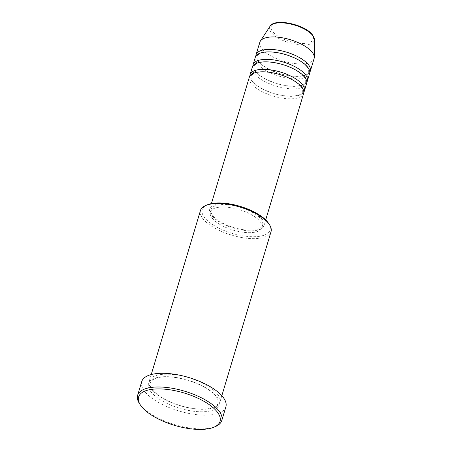 <?xml version="1.0" encoding="UTF-8"?>
<svg xmlns="http://www.w3.org/2000/svg" width="452" height="452" viewBox="0 0 452 452"><rect width="100%" height="100%" fill="white"/><g stroke="black" fill="none" stroke-linecap="round" stroke-linejoin="round"><path stroke-width="0.34" stroke-dasharray="2.26 1.69" d="M249.334 77.179A28.34 11.255 -163.3 0 0 251.527 83.869A28.34 11.255 -163.3 0 0 280.596 97.881A28.34 11.255 -163.3 0 0 303.625 93.468M249.894 75.987A28.34 11.255 -163.3 0 0 252.278 81.377A28.34 11.255 -163.3 0 0 279.771 95.084A28.34 11.255 -163.3 0 0 303.817 92.163M252.329 67.212A28.34 11.255 -163.3 0 0 254.516 73.908A28.34 11.255 -163.3 0 0 283.585 87.92A28.34 11.255 -163.3 0 0 306.614 83.501M252.883 66.02A28.34 11.255 -163.3 0 0 255.267 71.416A28.34 11.255 -163.3 0 0 282.76 85.117A28.34 11.255 -163.3 0 0 306.806 82.202M255.318 57.251A28.34 11.255 -163.3 0 0 257.51 63.941A28.34 11.255 -163.3 0 0 286.574 77.953A28.34 11.255 -163.3 0 0 309.603 73.535M255.872 56.059A28.34 11.255 -163.3 0 0 258.256 61.449A28.34 11.255 -163.3 0 0 285.749 75.151A28.34 11.255 -163.3 0 0 309.795 72.235M268.46 223.192A35.425 14.068 16.7 0 1 248.634 236.532A35.425 14.068 16.7 0 1 204.931 218.028A35.425 14.068 16.7 0 1 207.282 204.835M200.462 210.502A36.844 14.633 -163.3 0 0 203.31 219.203A36.844 14.633 -163.3 0 0 241.097 237.419A36.844 14.633 -163.3 0 0 271.036 231.678M215.457 426.541A43.929 17.447 16.7 0 1 176.619 425.196A43.929 17.447 16.7 0 1 141.018 405.676A43.929 17.447 16.7 0 1 139.595 403.777M216.988 393.624A36.844 14.633 -163.3 0 0 179.207 375.409A36.844 14.633 -163.3 0 0 149.267 381.149A36.844 14.633 -163.3 0 0 152.115 389.85A36.844 14.633 -163.3 0 0 189.902 408.066A36.844 14.633 -163.3 0 0 219.841 402.32A36.844 14.633 -163.3 0 0 216.988 393.624M211.915 215.903A28.34 11.255 -163.3 0 0 240.984 229.915A28.34 11.255 -163.3 0 0 264.013 225.497A28.34 11.255 -163.3 0 0 261.821 218.808A28.34 11.255 -163.3 0 0 232.757 204.796A28.34 11.255 -163.3 0 0 209.722 209.208A28.34 11.255 -163.3 0 0 211.915 215.903M213.163 215.977A26.922 10.69 -163.3 0 0 240.775 229.288A26.922 10.69 -163.3 0 0 262.657 225.09A26.922 10.69 -163.3 0 0 260.572 218.734A26.922 10.69 -163.3 0 0 232.961 205.423A26.922 10.69 -163.3 0 0 211.084 209.615A26.922 10.69 -163.3 0 0 213.163 215.977M212.417 218.469A26.922 10.69 -163.3 0 0 240.029 231.774A26.922 10.69 -163.3 0 0 261.911 227.582A26.922 10.69 -163.3 0 0 259.827 221.226A26.922 10.69 -163.3 0 0 232.215 207.914A26.922 10.69 -163.3 0 0 210.333 212.107A26.922 10.69 -163.3 0 0 212.417 218.469M141.73 381.607A43.929 17.447 -163.3 0 0 145.126 391.974A43.929 17.447 -163.3 0 0 190.179 413.693A43.929 17.447 -163.3 0 0 225.876 406.851M259.798 42.302A28.34 11.255 -163.3 0 0 261.99 48.991A28.34 11.255 -163.3 0 0 291.06 63.003A28.34 11.255 -163.3 0 0 314.089 58.59M311.49 34.132A21.939 8.712 16.7 0 1 300.817 43.403A21.939 8.712 16.7 0 1 272.861 31.883A21.939 8.712 16.7 0 1 283.534 22.611A21.939 8.712 16.7 0 1 311.49 34.132M270.036 26.25A23.306 9.255 -163.3 0 0 271.381 32.736A23.306 9.255 -163.3 0 0 296.568 44.477A23.306 9.255 -163.3 0 0 314.377 39.556M216.242 396.116A36.844 14.633 -163.3 0 0 169.291 376.765A36.844 14.633 -163.3 0 0 151.369 392.342A36.844 14.633 -163.3 0 0 198.321 411.687A36.844 14.633 -163.3 0 0 216.242 396.116M300.716 86.434C296.501 81.659 289.41 77.71 279.455 74.586C273.567 72.862 268.081 71.998 263.007 71.981C258.94 72.021 255.832 72.58 253.696 73.67C251.837 74.868 250.962 75.761 251.069 76.337C250.532 78.671 252.448 81.174 252.99 81.716C257.211 86.496 264.296 90.445 274.257 93.57C280.144 95.287 285.624 96.157 290.698 96.169C299.704 95.926 301.721 93.53 302.122 92.829L302.642 91.812C303.179 89.479 301.258 86.976 300.716 86.434M303.704 76.467C299.49 71.693 292.399 67.743 282.443 64.619C276.556 62.901 271.076 62.031 265.996 62.02C261.928 62.054 258.821 62.619 256.685 63.704C254.826 64.907 253.951 65.794 254.058 66.376C253.521 68.704 255.442 71.213 255.979 71.755C260.199 76.529 267.285 80.479 277.245 83.603C283.133 85.326 288.613 86.191 293.687 86.202C302.693 85.959 304.71 83.563 305.111 82.863L305.631 81.846C306.168 79.518 304.247 77.01 303.704 76.467M306.699 66.506C302.478 61.726 295.393 57.777 285.432 54.658C279.545 52.935 274.065 52.065 268.991 52.053C264.917 52.087 261.81 52.652 259.674 53.743C257.815 54.941 256.939 55.833 257.047 56.41C256.51 58.743 258.431 61.246 258.973 61.788C263.188 66.563 270.279 70.512 280.234 73.636C286.122 75.36 291.602 76.224 296.681 76.241C305.688 75.998 307.705 73.597 308.1 72.902L308.62 71.885C309.157 69.551 307.236 67.049 306.699 66.506M215.525 395.771C209.96 389.483 200.677 384.302 187.676 380.234C180.19 378.041 173.178 376.911 166.647 376.838C161.24 376.827 157.059 377.539 154.092 378.968L151.019 381.313L150.25 382.799C149.77 384.223 150.137 385.997 151.352 388.127L152.832 390.189C158.398 396.483 167.681 401.658 180.681 405.726C188.168 407.919 195.179 409.054 201.711 409.128C207.118 409.133 211.299 408.422 214.265 406.992C216.96 405.314 218.243 404.037 218.107 403.161C218.587 401.743 218.22 399.963 217 397.833L215.525 395.771M265.691 219.904L264.013 225.497M262.657 225.09L261.911 227.582M221.825 395.715L219.841 402.32M151.245 374.538L149.267 381.149M211.084 209.615L210.333 212.107M211.406 203.615L209.722 209.208"/><path stroke-width="0.68" d="M265.691 219.904L303.625 93.468A28.34 11.255 -163.3 0 0 301.433 86.773A28.34 11.255 -163.3 0 0 272.37 72.761A28.34 11.255 -163.3 0 0 249.334 77.179L211.406 203.615M303.817 92.163A28.34 11.255 -163.3 0 0 304.371 90.976A28.34 11.255 -163.3 0 0 302.179 84.281A28.34 11.255 -163.3 0 0 273.115 70.269A28.34 11.255 -163.3 0 0 250.086 74.687A28.34 11.255 -163.3 0 0 249.894 75.987M304.371 90.976L306.614 83.501A28.34 11.255 -163.3 0 0 304.422 76.806A28.34 11.255 -163.3 0 0 275.358 62.794A28.34 11.255 -163.3 0 0 252.329 67.212L250.086 74.687M306.806 82.202A28.34 11.255 -163.3 0 0 307.36 81.01A28.34 11.255 -163.3 0 0 305.168 74.32A28.34 11.255 -163.3 0 0 276.104 60.308A28.34 11.255 -163.3 0 0 253.075 64.721A28.34 11.255 -163.3 0 0 252.883 66.02M307.36 81.01L309.603 73.535A28.34 11.255 -163.3 0 0 307.411 66.845A28.34 11.255 -163.3 0 0 278.347 52.833A28.34 11.255 -163.3 0 0 255.318 57.251L253.075 64.721M309.795 72.235A28.34 11.255 -163.3 0 0 310.349 71.043A28.34 11.255 -163.3 0 0 308.162 64.353A28.34 11.255 -163.3 0 0 279.093 50.341A28.34 11.255 -163.3 0 0 256.064 54.76A28.34 11.255 -163.3 0 0 255.872 56.059M205.756 205.479L207.282 204.835A35.425 14.068 16.7 0 1 238.605 205.914A35.425 14.068 16.7 0 1 267.313 221.661A35.425 14.068 16.7 0 1 268.46 223.192L269.381 224.571A36.844 14.633 -163.3 0 0 268.189 222.977A36.844 14.633 -163.3 0 0 238.328 206.604A36.844 14.633 -163.3 0 0 205.756 205.479A36.844 14.633 -163.3 0 0 200.462 210.502L151.245 374.538M221.825 395.715L271.036 231.678A36.844 14.633 -163.3 0 0 269.381 224.571M141.894 406.998A42.511 16.882 -163.3 0 0 176.342 425.886A42.511 16.882 -163.3 0 0 213.926 427.185A42.511 16.882 -163.3 0 0 216.751 411.354A42.511 16.882 -163.3 0 0 164.308 389.144A42.511 16.882 -163.3 0 0 140.515 405.161A42.511 16.882 -163.3 0 0 141.894 406.998M140.515 405.161L139.595 403.777A43.929 17.447 16.7 0 1 137.623 395.308A43.929 17.447 16.7 0 1 173.319 388.46A43.929 17.447 16.7 0 1 218.372 410.179A43.929 17.447 16.7 0 1 221.768 420.552A43.929 17.447 16.7 0 1 215.457 426.541L213.926 427.185M221.768 420.552L225.876 406.851A43.929 17.447 -163.3 0 0 222.48 396.477A43.929 17.447 -163.3 0 0 177.427 374.759A43.929 17.447 -163.3 0 0 141.73 381.607L137.623 395.308M310.349 71.043L314.089 58.59A28.34 11.255 -163.3 0 0 314.281 57.285A28.34 11.255 -163.3 0 0 311.897 51.895A28.34 11.255 -163.3 0 0 284.404 38.194A28.34 11.255 -163.3 0 0 260.358 41.104A28.34 11.255 -163.3 0 0 259.798 42.302L256.064 54.76M270.036 26.25C274.692 17.752 304.484 24.476 312.208 34.471L314.377 39.556A23.306 9.255 -163.3 0 0 312.417 35.126A23.306 9.255 -163.3 0 0 289.811 23.854A23.306 9.255 -163.3 0 0 270.036 26.25L260.358 41.104M314.377 39.556L314.281 57.285"/></g></svg>
